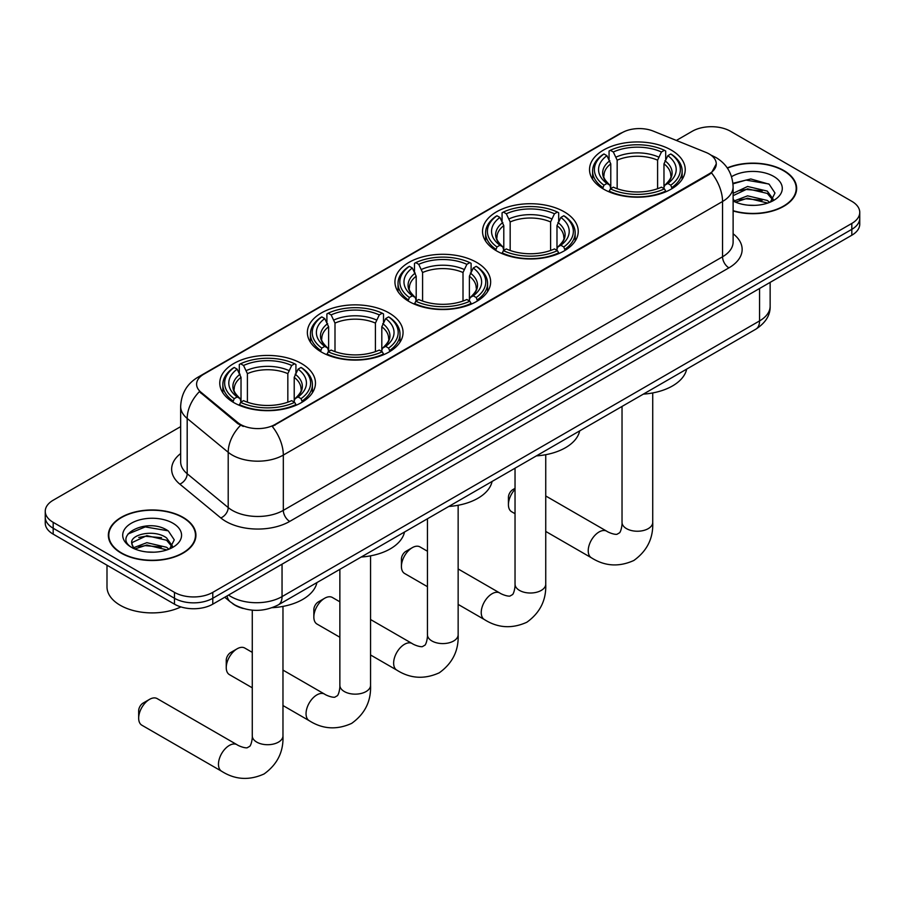 <?xml version="1.0" encoding="UTF-8"?>
<svg xmlns="http://www.w3.org/2000/svg" width="905" height="905" viewBox="0 0 905 905"><rect width="100%" height="100%" fill="white"/><g stroke="black" fill="none" stroke-linecap="round" stroke-linejoin="round"><path stroke-width="1.36" d="M301.456 363.527A47.852 27.625 0 0 0 249.305 357.532A47.852 27.625 0 0 0 219.768 383.053A47.852 27.625 0 0 0 233.784 402.589A47.852 27.625 0 0 0 285.935 408.585A47.852 27.625 0 0 0 315.472 383.053A47.852 27.625 0 0 0 301.456 363.527M564.222 211.815A47.852 27.625 0 0 0 512.072 205.831A47.852 27.625 0 0 0 482.535 231.352A47.852 27.625 0 0 0 496.551 250.889A47.852 27.625 0 0 0 548.69 256.873A47.852 27.625 0 0 0 578.238 231.352A47.852 27.625 0 0 0 564.222 211.815M476.63 262.382A47.852 27.625 0 0 0 424.49 256.398A47.852 27.625 0 0 0 394.942 281.919A47.852 27.625 0 0 0 408.958 301.456A47.852 27.625 0 0 0 461.109 307.44A47.852 27.625 0 0 0 490.646 281.919A47.852 27.625 0 0 0 476.63 262.382M389.048 312.949A47.852 27.625 0 0 0 336.898 306.965A47.852 27.625 0 0 0 307.361 332.486A47.852 27.625 0 0 0 321.377 352.022A47.852 27.625 0 0 0 373.516 358.007A47.852 27.625 0 0 0 403.053 332.486A47.852 27.625 0 0 0 389.048 312.949M671.216 150.049A47.852 27.625 0 0 0 619.065 144.053A47.852 27.625 0 0 0 589.528 169.574A47.852 27.625 0 0 0 603.544 189.111A47.852 27.625 0 0 0 655.695 195.107A47.852 27.625 0 0 0 685.232 169.574A47.852 27.625 0 0 0 671.216 150.049M709.135 153.952A24.378 14.073 0 0 0 705.877 152.379L653.308 131.123A24.378 14.073 0 0 0 622.097 132.696L203.749 374.229A24.378 14.073 0 0 0 196.6 384.184A24.378 14.073 0 0 0 201.012 392.261L237.823 422.601A24.378 14.073 0 0 0 275.03 424.479L709.135 173.851A24.378 14.073 0 0 0 716.274 163.907A24.378 14.073 0 0 0 709.135 153.952M243.275 608.499A27.082 15.634 180 0 1 232.336 603.375M733.118 210.978A43.791 25.283 0 0 0 796.649 188.41A43.791 25.283 0 0 0 783.832 170.536A43.791 25.283 0 0 0 727.258 167.911M183.093 517.366A43.791 25.283 0 0 0 135.377 511.891A43.791 25.283 0 0 0 108.351 535.24A43.791 25.283 0 0 0 121.168 553.113A43.791 25.283 0 0 0 168.896 558.6A43.791 25.283 0 0 0 195.921 535.24A43.791 25.283 0 0 0 183.093 517.366M108.804 537.525A43.791 25.283 0 0 0 108.645 538.192M716.274 163.907L711.5 172.866L709.135 174.575L272.281 426.447A31.596 18.247 60 0 1 283.322 455.079A36.11 20.849 180 0 1 232.257 455.079A36.11 20.849 180 0 1 228.207 452.296L187.188 418.472A36.11 20.849 180 0 1 180.661 406.515L180.661 461.799A36.11 20.849 0 0 0 187.188 473.756L228.207 507.581A36.11 20.849 0 0 0 232.257 510.363A36.11 20.849 0 0 0 283.322 510.363L722.541 256.782A36.11 20.849 0 0 0 733.118 242.042L733.118 186.758A36.11 20.849 180 0 1 722.541 201.498A31.596 18.247 -120 0 0 711.5 172.866M180.661 426.628L53.18 500.227A27.082 15.634 0 0 0 45.25 511.28L45.25 523.079A27.082 15.634 0 0 0 53.18 534.142L174.473 604.167L174.473 598.273A27.082 15.634 0 0 0 212.777 598.273L851.82 229.327A27.082 15.634 0 0 0 859.75 218.263A27.082 15.634 0 0 1 851.82 229.327L212.777 598.273A27.082 15.634 0 0 1 174.473 598.273L53.18 528.237L174.473 598.273L174.473 592.368A27.082 15.634 0 0 0 212.777 592.368L851.82 223.433A27.082 15.634 0 0 0 859.75 212.37A27.082 15.634 0 0 0 851.82 201.317L730.527 131.282A27.082 15.634 0 0 0 692.223 131.282L676.363 140.445M45.25 517.185A27.082 15.634 0 0 0 53.18 528.237A27.082 15.634 0 0 1 45.25 517.185M243.298 426.447L237.823 423.676L199.372 391.661A31.596 21.132 129.5 0 0 187.188 418.472L187.188 473.756A9.027 6.041 -50.5 0 1 179.801 484.118A45.137 26.064 180 0 1 180.661 453.541M45.25 511.28A27.082 15.634 0 0 0 53.18 522.343L174.473 592.368M195.627 538.192A43.791 25.283 0 0 0 195.469 537.525M796.355 191.362A43.791 25.283 0 0 0 796.196 190.695M174.473 604.167A27.082 15.634 0 0 0 212.777 604.167L851.82 235.221A27.082 15.634 0 0 0 859.75 224.169L859.75 212.37M733.118 210.684A43.338 25.023 0 0 0 796.196 188.41A43.338 25.023 0 0 0 783.504 170.717A43.338 25.023 0 0 0 727.428 168.16M747.971 205.175L754.781 205.367M734.441 200.853L747.587 195.842L767.293 200.446L769.68 202.358M735.652 202.109L747.587 198.184L767.723 203.082M733.118 198.749A20.408 11.776 0 0 0 735.833 202.268M733.118 193.319L747.587 186.475L767.293 191.091L773.153 199.179M733.118 195.661L747.587 188.817L767.293 193.421L772.689 199.79M733.118 201.012A29.435 16.991 0 0 0 773.673 200.424A29.435 16.991 0 0 0 773.673 176.396A29.435 16.991 0 0 0 731.557 176.69M770.381 202.075L774.985 193.014L769.159 184.235L750.811 178.964L732.937 183.285M734.645 201.758L733.118 200.129M732.993 183.839L745.98 180.095L768.752 183.964M739.487 190.627L745.98 189.45L762.236 190.842M739.487 199.994L745.98 198.817L762.236 200.209M121.496 552.932A43.338 25.023 0 0 0 168.715 558.362A43.338 25.023 0 0 0 195.469 535.24A43.338 25.023 0 0 0 182.776 517.547A43.338 25.023 0 0 0 135.546 512.128A43.338 25.023 0 0 0 108.804 535.24A43.338 25.023 0 0 0 121.496 552.932M106.994 565.206L106.994 586.847A45.137 26.064 0 0 0 120.218 605.275A45.137 26.064 0 0 0 180.921 606.916M147.244 551.993L154.042 552.197M133.714 547.683L146.859 542.672L166.565 547.276L168.941 549.188M134.924 548.939L146.859 545.014L166.984 549.912M133.917 548.588L131.813 543.645A20.408 11.776 0 0 0 135.105 549.097M172.425 546.009L166.565 537.909C154.314 528.78 129.121 534.414 131.813 543.645L131.734 542.751M131.859 543.939L132.424 542.412L146.859 535.647L166.565 540.251L171.961 546.62M169.642 548.905L174.258 539.844L168.421 531.065C147.775 516.212 111.077 535.771 132.266 547.763L133.318 548.407M172.946 523.226A29.435 16.991 0 0 0 131.327 523.226A29.435 16.991 0 0 0 131.327 547.254A29.435 16.991 0 0 0 172.946 547.254A29.435 16.991 0 0 0 172.946 523.226M127.967 534.007L145.253 526.914L168.025 530.794M138.759 537.457L145.253 536.28L161.509 537.672M138.759 546.824L145.253 545.647L161.509 547.039M515.035 489.334A15.351 8.858 120 0 0 508.429 504.696L508.429 497.32A6.324 3.654 -60 0 1 512.897 489.582L515.035 488.338L512.897 489.582M508.429 504.696A15.351 8.858 120 0 0 511.608 511.721L515.035 513.701M602.685 188.602L603.963 185.186A42.976 24.808 0 0 1 603.963 153.974L606.927 155.683A38.825 22.41 0 0 0 606.927 183.477L609.846 185.14L610.784 188.625M610.784 187.199L610.784 163.862L606.927 155.683M609.065 159.382L609.065 151.022L610.355 150.287A42.976 24.808 0 0 1 664.406 150.287L661.453 151.995A38.825 22.41 0 0 0 613.307 151.995L617.165 160.174L617.165 188.715M657.596 188.715L657.596 160.174L661.453 151.995M643.353 394.127A49.651 28.666 0 0 0 686.68 369.104M609.065 191.079A44.775 25.849 0 0 0 665.695 191.079L664.406 188.874A42.976 24.808 0 0 1 610.355 188.874L609.065 191.849M665.695 191.849L665.695 191.079M603.963 153.974L602.685 154.71A44.775 25.849 0 0 0 592.594 171.056A44.775 25.849 0 0 0 602.685 187.403M664.406 150.287L665.695 151.022L665.695 159.382M610.355 188.874L613.307 187.165A38.825 22.41 0 0 0 661.453 187.165L664.406 188.874M606.927 183.477L603.963 185.186M613.307 151.995L610.355 150.287M609.846 160.705A34.729 20.046 0 0 0 609.846 185.14L610.004 185.242C605.072 180.468 603.058 177.233 603.974 175.525A33.406 19.288 0 0 1 610.784 163.862M672.076 187.403A44.775 25.849 0 0 0 682.155 171.056A44.775 25.849 0 0 0 672.076 154.71L670.786 153.974A42.976 24.808 0 0 1 670.786 185.186L672.076 188.602M670.786 185.186L667.833 183.477A38.825 22.41 0 0 0 667.833 155.683L670.786 153.974M667.833 155.683L663.976 163.862L663.976 187.199L664.915 185.14L667.833 183.477M663.976 163.862A33.406 19.288 0 0 1 670.786 175.525C671.691 177.244 669.689 180.48 664.756 185.242L664.915 185.14A34.729 20.046 0 0 0 664.915 160.705M663.976 188.625L663.976 187.199M401.424 566.462L401.424 559.098A6.324 3.654 -60 0 1 405.893 551.349L412.284 547.672A15.351 8.858 120 0 0 401.424 566.462A15.351 8.858 120 0 0 404.603 573.487L427.443 586.678M495.691 250.38L496.969 246.952A42.976 24.808 0 0 1 496.969 215.752L499.922 217.449A38.825 22.41 0 0 0 499.922 245.255L502.841 246.907L503.791 250.391M503.791 248.966L503.791 225.628L499.922 217.449M502.071 221.148L502.071 212.799L503.361 212.064A42.976 24.808 0 0 1 557.412 212.064L554.46 213.772A38.825 22.41 0 0 0 506.314 213.772L510.171 221.951L510.171 250.493M550.602 250.493L550.602 221.951L554.46 213.772M536.348 455.894A49.651 28.666 0 0 0 579.675 430.882M502.071 252.857A44.775 25.849 0 0 0 558.69 252.857L557.412 250.64A42.976 24.808 0 0 1 503.361 250.64L502.071 253.626M558.69 253.626L558.69 252.857M496.969 215.752L495.691 216.476A44.775 25.849 0 0 0 485.6 232.823A44.775 25.849 0 0 0 495.691 249.169M557.412 212.064L558.69 212.799L558.69 221.148M503.361 250.64L506.314 248.932A38.825 22.41 0 0 0 554.46 248.932L557.412 250.64M499.922 245.255L496.969 246.952M506.314 213.772L503.361 212.064M502.841 222.483A34.729 20.046 0 0 0 502.841 246.907L503.01 247.02C498.078 242.246 496.064 239.011 496.981 237.302A33.406 19.288 0 0 1 503.791 225.628M565.082 249.169A44.775 25.849 0 0 0 575.161 232.823A44.775 25.849 0 0 0 565.082 216.476L563.792 215.752A42.976 24.808 0 0 1 563.792 246.952L565.082 250.38M563.792 246.952L560.84 245.255A38.825 22.41 0 0 0 560.84 217.449L563.792 215.752M560.84 217.449L556.982 225.628L556.982 248.966L557.921 246.907L560.84 245.255M556.982 225.628A33.406 19.288 0 0 1 563.792 237.302C564.697 239.022 562.684 242.257 557.763 247.02L557.921 246.907A34.729 20.046 0 0 0 557.921 222.483M556.982 250.391L556.982 248.966M427.443 551.236L419.954 546.903A15.351 8.858 120 0 0 412.284 547.672L405.893 551.349M313.843 617.029L313.843 609.665A6.324 3.654 -60 0 1 318.311 601.927L324.691 598.239A15.351 8.858 120 0 0 313.843 617.029A15.351 8.858 120 0 0 317.022 624.065L339.861 637.244M408.098 300.946L409.388 297.519A42.976 24.808 0 0 1 409.388 266.319L412.341 268.027A38.825 22.41 0 0 0 412.341 295.822L415.259 297.474L416.198 300.958M416.198 299.544L416.198 276.195L412.341 268.027M414.49 271.715L414.49 263.366L415.768 262.631A42.976 24.808 0 0 1 469.819 262.631L466.867 264.339A38.825 22.41 0 0 0 418.721 264.339L422.59 272.518L422.59 301.06M463.009 301.06L463.009 272.518L466.867 264.339M448.767 506.461A49.651 28.666 0 0 0 492.094 481.449M414.49 303.424A44.775 25.849 0 0 0 471.109 303.424L469.819 301.207A42.976 24.808 0 0 1 415.768 301.207L414.49 304.193M471.109 304.193L471.109 303.424M409.388 266.319L408.098 267.054A44.775 25.849 0 0 0 398.019 283.389A44.775 25.849 0 0 0 408.098 299.736M469.819 262.631L471.109 263.366L471.109 271.715M415.768 301.207L418.721 299.498A38.825 22.41 0 0 0 466.867 299.498L469.819 301.207M412.341 295.822L409.388 297.519M418.721 264.339L415.768 262.631M415.259 273.05A34.729 20.046 0 0 0 415.259 297.474L415.418 297.587C410.485 292.813 408.483 289.577 409.388 287.869A33.406 19.288 0 0 1 416.198 276.195M477.489 299.736A44.775 25.849 0 0 0 487.58 283.389A44.775 25.849 0 0 0 477.489 267.054L476.211 266.319A42.976 24.808 0 0 1 476.211 297.519L477.489 300.946M476.211 297.519L473.258 295.822A38.825 22.41 0 0 0 473.258 268.027L476.211 266.319M473.258 268.027L469.39 276.195L469.39 299.544L470.34 297.474L473.258 295.822M469.39 276.195A33.406 19.288 0 0 1 476.2 287.869C477.105 289.589 475.102 292.824 470.17 297.587L470.34 297.474A34.729 20.046 0 0 0 470.34 273.05M469.39 300.958L469.39 299.544M339.861 601.802L332.373 597.481A15.351 8.858 120 0 0 324.691 598.239L318.311 601.927M226.25 667.607L226.25 660.231A6.324 3.654 -60 0 1 230.718 652.494L237.11 648.806A15.351 8.858 120 0 0 226.25 667.607A15.351 8.858 120 0 0 229.429 674.632L252.269 687.811M320.517 351.513L321.795 348.097A42.976 24.808 0 0 1 321.795 316.886L324.748 318.594A38.825 22.41 0 0 0 324.748 346.389L327.667 348.04L328.617 351.525M328.617 350.111L328.617 326.773L324.748 318.594M326.897 322.293L326.897 313.933L328.176 313.198A42.976 24.808 0 0 1 382.238 313.198L379.286 314.906A38.825 22.41 0 0 0 331.14 314.906L334.997 323.085L334.997 351.626M375.417 351.626L375.417 323.085L379.286 314.906M361.174 557.039A49.651 28.666 0 0 0 404.501 532.016M326.897 353.991A44.775 25.849 0 0 0 383.516 353.991L382.238 351.774A42.976 24.808 0 0 1 328.176 351.774L326.897 354.76M383.516 354.76L383.516 353.991M321.795 316.886L320.517 317.621A44.775 25.849 0 0 0 310.426 333.968A44.775 25.849 0 0 0 320.517 350.303M382.238 313.198L383.516 313.933L383.516 322.293M328.176 351.774L331.14 350.077A38.825 22.41 0 0 0 379.286 350.077L382.238 351.774M324.748 346.389L321.795 348.097M331.14 314.906L328.176 313.198M327.667 323.617A34.729 20.046 0 0 0 327.667 348.04L327.836 348.154C322.904 343.38 320.89 340.144 321.807 338.436A33.406 19.288 0 0 1 328.617 326.773M389.908 350.303A44.775 25.849 0 0 0 399.987 333.968A44.775 25.849 0 0 0 389.908 317.621L388.618 316.886A42.976 24.808 0 0 1 388.618 348.097L389.908 351.513M388.618 348.097L385.666 346.389A38.825 22.41 0 0 0 385.666 318.594L388.618 316.886M385.666 318.594L381.808 326.773L381.808 350.111L382.747 348.04L385.666 346.389M381.808 326.773A33.406 19.288 0 0 1 388.618 338.436C389.523 340.156 387.51 343.391 382.589 348.154L382.747 348.04A34.729 20.046 0 0 0 382.747 323.617M381.808 351.525L381.808 350.111M252.269 652.369L244.78 648.048A15.351 8.858 120 0 0 237.11 648.806L230.718 652.494M138.669 718.174L138.669 710.798A6.324 3.654 -60 0 1 143.137 703.061L149.517 699.373A15.351 8.858 120 0 0 138.669 718.174A15.351 8.858 120 0 0 141.847 725.199L221.646 771.264A15.351 8.858 -60 0 1 219.293 758.967A15.351 8.858 -60 0 1 229.316 745.449A15.351 8.858 -60 0 1 236.986 744.691C237.845 745.449 243.728 748.118 247.11 747.824L249.927 746.195C251.873 743.412 252.506 736.987 252.269 735.867A15.351 8.858 180 0 0 256.771 742.123A15.351 8.858 180 0 0 278.469 742.123A15.351 8.858 180 0 0 282.971 735.867C283.627 751.75 277.326 764.442 264.079 773.956C249.226 780.676 235.074 779.782 221.646 771.264M232.924 402.08L234.214 398.664A42.976 24.808 0 0 1 234.214 367.453L237.167 369.161A38.825 22.41 0 0 0 237.167 396.956L240.085 398.619L241.024 402.103M241.024 400.677L241.024 377.34L237.167 369.161M239.305 372.86L239.305 364.5L240.594 363.765A42.976 24.808 0 0 1 294.645 363.765L291.693 365.473A38.825 22.41 0 0 0 243.547 365.473L247.404 373.652L247.404 402.193M287.835 402.193L287.835 373.652L291.693 365.473M272.235 607.685A49.651 28.666 0 0 0 316.92 582.582M239.305 404.558A44.775 25.849 0 0 0 295.935 404.558L294.645 402.352A42.976 24.808 0 0 1 240.594 402.352L239.305 405.327M295.935 405.327L295.935 404.558M234.214 367.453L232.924 368.188A44.775 25.849 0 0 0 222.845 384.535A44.775 25.849 0 0 0 232.924 400.881M294.645 363.765L295.935 364.5L295.935 372.86M240.594 402.352L243.547 400.644A38.825 22.41 0 0 0 291.693 400.644L294.645 402.352M237.167 396.956L234.214 398.664M243.547 365.473L240.594 363.765M240.085 374.184A34.729 20.046 0 0 0 240.085 398.619L240.244 398.72C235.311 393.947 233.298 390.711 234.214 389.003A33.406 19.288 0 0 1 241.024 377.34M302.315 400.881A44.775 25.849 0 0 0 312.406 384.535A44.775 25.849 0 0 0 302.315 368.188L301.037 367.453A42.976 24.808 0 0 1 301.037 398.664L302.315 402.08M301.037 398.664L298.073 396.956A38.825 22.41 0 0 0 298.073 369.161L301.037 367.453M298.073 369.161L294.216 377.34L294.216 400.677L295.154 398.619L298.073 396.956M294.216 377.34A33.406 19.288 0 0 1 301.026 389.003C301.931 390.722 299.928 393.958 294.996 398.72L295.154 398.619A34.729 20.046 0 0 0 295.154 374.184M294.216 402.103L294.216 400.677M236.986 744.691L157.187 698.615A15.351 8.858 120 0 0 149.517 699.373L143.137 703.061M201.012 392.261L201.012 393.324M237.823 422.601L237.823 423.676M275.03 424.479L275.03 425.214M709.135 173.851L709.135 174.575M289.713 521.416A9.027 5.215 60 0 1 283.322 510.363L283.322 455.079L722.541 201.498L722.541 256.782A9.027 5.215 60 0 0 728.921 267.846L289.713 521.416A45.137 26.064 180 0 1 225.865 521.416A45.137 26.064 180 0 1 220.809 517.943L179.801 484.118M733.118 186.758C732.507 173.771 726.806 164.031 716.002 157.549L711.443 155.321A31.596 14.797 112 0 0 711.013 155.162M201.057 376.073A31.596 18.247 -120 0 0 197.788 377.306C186.984 383.799 181.272 393.528 180.661 406.515M197.788 377.306L619.439 133.861A31.596 18.247 60 0 1 621.837 132.854M240.515 425.35A31.596 21.132 129.5 0 0 228.207 452.296L228.207 507.581A9.027 6.041 -50.5 0 1 220.809 517.943M733.118 233.773A45.137 26.064 180 0 1 728.921 267.846M212.777 592.368L212.777 604.167M851.82 223.433L851.82 235.221M53.18 522.343L53.18 534.142M228.546 595.06A36.11 20.849 0 0 0 230.979 596.61A36.11 20.849 0 0 0 282.043 596.61L759.567 320.913A36.11 20.849 0 0 0 770.144 306.173C770.415 315.132 765.641 322.802 755.833 329.182L278.31 604.879A18.055 10.43 60 0 0 282.043 596.61L282.043 564.177M759.567 288.48L759.567 320.913A18.055 10.43 60 0 1 755.833 329.182M227.087 595.909A18.055 12.082 129.5 0 0 230.232 601.78L224.745 597.255M652.731 392.928L652.731 522.389A15.351 8.858 180 0 1 648.229 528.644A15.351 8.858 180 0 1 626.532 528.644A15.351 8.858 180 0 1 622.029 522.389C622.267 523.509 621.633 529.934 619.687 532.717L616.871 534.346C613.488 534.64 607.606 531.97 606.746 531.201L545.738 495.974M652.731 522.389C653.387 538.271 647.086 550.964 633.839 560.478C618.986 567.197 604.834 566.304 591.406 557.785A15.351 8.858 -60 0 1 589.053 545.489A15.351 8.858 -60 0 1 599.076 531.97A15.351 8.858 -60 0 1 606.746 531.201M657.596 160.174A33.406 19.288 0 0 0 617.165 160.174M658.535 157.018A34.729 20.046 0 0 0 616.226 157.018M545.738 454.706L545.738 584.155A15.351 8.858 180 0 1 541.235 590.422A15.351 8.858 180 0 1 519.527 590.422A15.351 8.858 180 0 1 515.035 584.155C515.273 585.275 514.64 591.712 512.694 594.495L509.877 596.112C506.495 596.406 500.612 593.737 499.752 592.979L458.145 568.951M545.738 584.155C546.382 600.038 540.093 612.742 526.834 622.244C511.981 628.964 497.841 628.07 484.401 619.563A15.351 8.858 -60 0 1 482.06 607.266A15.351 8.858 -60 0 1 492.082 593.737A15.351 8.858 -60 0 1 499.752 592.979M550.602 221.951A33.406 19.288 0 0 0 510.171 221.951M551.541 218.795A34.729 20.046 0 0 0 509.232 218.795M458.145 505.273L458.145 634.722A15.351 8.858 180 0 1 453.654 640.989A15.351 8.858 180 0 1 431.945 640.989A15.351 8.858 180 0 1 427.443 634.722C427.68 635.842 427.047 642.279 425.101 645.061L422.296 646.679C418.902 646.973 413.019 644.315 412.171 643.546L370.552 619.529M458.145 634.722C458.801 650.605 452.5 663.308 439.253 672.811C424.4 679.531 410.259 678.637 396.82 670.13A15.351 8.858 -60 0 1 394.467 657.833A15.351 8.858 -60 0 1 404.49 644.303A15.351 8.858 -60 0 1 412.171 643.546M463.009 272.518A33.406 19.288 0 0 0 422.59 272.518M463.948 269.362A34.729 20.046 0 0 0 421.64 269.362M370.552 555.84L370.552 685.289A15.351 8.858 180 0 1 366.061 691.556A15.351 8.858 180 0 1 344.353 691.556A15.351 8.858 180 0 1 339.861 685.289C340.088 686.42 339.454 692.845 337.508 695.628L334.703 697.246C331.321 697.54 325.438 694.882 324.578 694.112L282.971 670.096M370.552 685.289C371.208 701.183 364.919 713.875 351.66 723.378C336.807 730.109 322.666 729.215 309.227 720.697A15.351 8.858 -60 0 1 306.874 708.4A15.351 8.858 -60 0 1 316.908 694.882A15.351 8.858 -60 0 1 324.578 694.112M375.417 323.085A33.406 19.288 0 0 0 334.997 323.085M376.367 319.929A34.729 20.046 0 0 0 334.058 319.929M287.835 373.652A33.406 19.288 0 0 0 247.404 373.652M288.774 370.496A34.729 20.046 0 0 0 246.465 370.496M619.439 133.861L625.231 131.168M278.31 604.879C263.774 612.176 249.248 612.176 234.712 604.879L230.232 601.78M770.144 306.173L770.144 282.371M796.196 192.03L796.196 188.41M195.469 538.86L195.469 535.24M108.804 538.86L108.804 535.24M591.406 557.785L545.738 531.427M592.594 179.314L592.594 171.056M682.155 179.314L682.155 171.056M622.029 406.435L622.029 522.389M484.401 619.563L458.145 604.404M485.6 241.092L485.6 232.823M575.161 241.092L575.161 232.823M515.035 468.202L515.035 584.155M396.82 670.13L370.552 654.971M398.019 291.659L398.019 283.389M487.58 291.659L487.58 283.389M427.443 518.769L427.443 634.722M309.227 720.697L282.971 705.538M310.426 342.226L310.426 333.968M399.987 342.226L399.987 333.968M339.861 569.336L339.861 685.289M282.971 606.407L282.971 735.867M222.845 392.793L222.845 384.535M312.406 392.793L312.406 384.535M252.269 610.162L252.269 735.867"/></g></svg>
